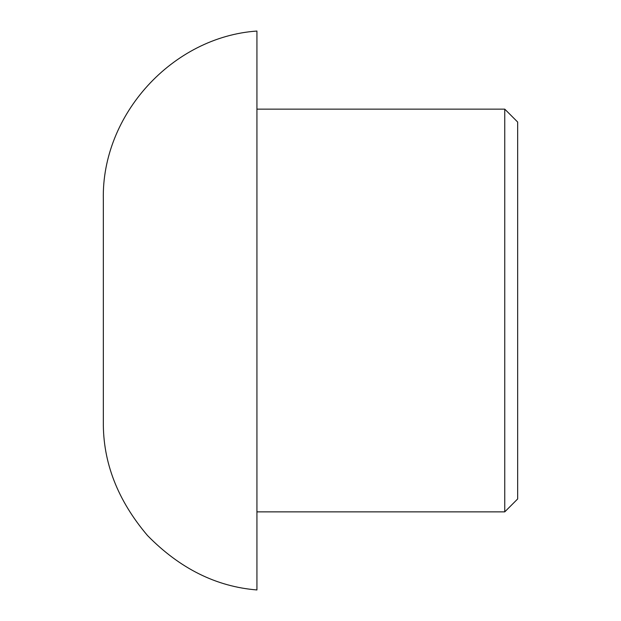 <?xml version="1.0" encoding="UTF-8"?>
<svg xmlns="http://www.w3.org/2000/svg" width="621" height="621" viewBox="0 0 621 621"><rect width="100%" height="100%" fill="white"/><g stroke="black" fill="none" stroke-linecap="round" stroke-linejoin="round"><path stroke-width="0.93" d="M517.666 310.5L517.666 498.95L504.757 511.859L504.757 109.141L517.666 122.05L517.666 310.5M103.334 310.5L103.334 421.574C102.876 462.319 117.602 500.309 147.503 535.527C179.834 568.533 216.31 586.674 256.931 589.95L256.931 31.05C172.421 36.895 101.417 114.738 103.334 199.426L103.334 310.5M256.931 511.859L504.757 511.859M256.931 109.141L504.757 109.141"/></g></svg>
